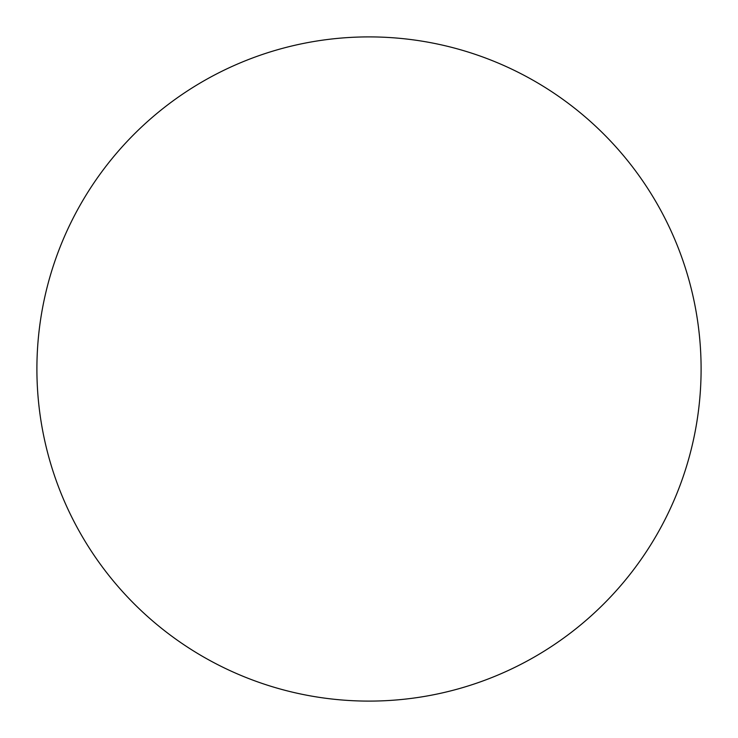 <?xml version="1.0" encoding="UTF-8"?>
<svg xmlns="http://www.w3.org/2000/svg" width="738" height="738" viewBox="0 0 738 738"><rect width="100%" height="100%" fill="white"/><g stroke="black" fill="none" stroke-linecap="round" stroke-linejoin="round"><path stroke-width="1.11" d="M701.1 369A332.1 332.1 0 0 0 369 36.9A332.1 332.1 0 0 0 36.9 369A332.1 332.1 0 0 0 369 701.1A332.1 332.1 0 0 0 701.1 369"/></g></svg>
